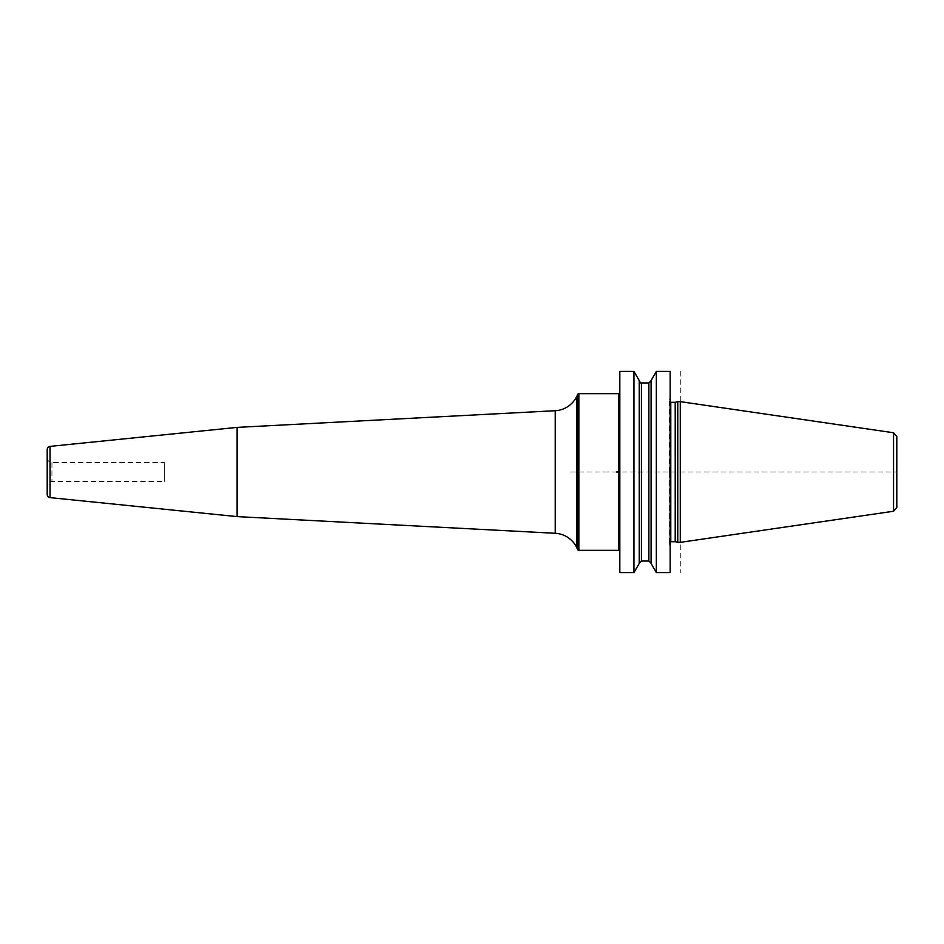 <?xml version="1.0" encoding="UTF-8"?>
<svg xmlns="http://www.w3.org/2000/svg" width="944" height="944" viewBox="0 0 944 944"><rect width="100%" height="100%" fill="white"/><g stroke="black" fill="none" stroke-linecap="round" stroke-linejoin="round"><path stroke-width="0.71" stroke-dasharray="4.72 3.54" d="M619.83 392.385L619.83 551.615L619.83 392.385M619.83 371.417L619.83 572.583M670.157 371.417L670.157 572.583M656.34 371.417L656.34 572.583M633.955 371.417L633.955 572.583M651.089 380.526L651.089 563.474M669.52 472L669.52 399.359L669.52 472M677.757 401.648L677.757 542.352M680.282 542.352L680.282 401.648M896.8 507.483L896.8 472L618.556 472M639.218 563.474L639.218 380.526M237.121 427.384L237.121 516.616M47.2 449.533L47.2 494.467M47.2 457.757L47.2 486.243L47.2 457.757A4.744 4.744 0 0 0 51.944 462.501L164.315 462.501L164.315 481.499L51.944 481.499A4.744 4.744 0 0 0 47.2 486.243M164.315 462.501L164.315 481.499M680.282 371.417L680.282 572.583M616.656 472L567.91 472M578.837 393.66L578.837 550.34M618.556 393.66L618.556 550.34M669.567 472L669.567 544.959L669.567 472M669.52 542.989L670.783 541.714L670.783 402.286L669.52 401.011M675.22 402.286L675.22 541.714M675.55 541.762L675.55 402.238M893.555 511.235L893.555 432.765M641.424 561.031L641.424 382.969M648.87 382.969L648.87 561.031M577.693 394.391L577.693 549.609M576.878 396.126L576.878 547.874M555.249 410.711L555.249 533.289M50.044 446.382L50.044 497.618M51.944 462.501L51.944 481.499L51.944 462.501M669.52 544.641L670.157 547.166M669.52 399.359L670.157 396.834"/><path stroke-width="1.42" d="M619.83 392.385A1.263 1.263 0 0 1 618.556 393.66L578.837 393.66A1.263 1.263 0 0 0 577.693 394.391L576.878 396.126A25.323 25.323 0 0 1 555.249 410.711L237.121 427.384L237.121 516.616L50.044 497.618A3.162 3.162 0 0 1 47.2 494.467L47.2 449.533A3.162 3.162 0 0 1 50.044 446.382L50.044 497.618M619.83 551.615A1.263 1.263 0 0 0 618.556 550.34L578.837 550.34A1.263 1.263 0 0 1 577.693 549.609L576.878 547.874A25.323 25.323 0 0 0 555.249 533.289L237.121 516.616M619.83 472L619.83 371.417L633.955 371.417L633.955 572.583L619.83 572.583L619.83 472M656.34 572.583L670.157 572.583L670.157 371.417L656.34 371.417L656.34 572.583L651.089 563.474L651.089 380.526L656.34 371.417M677.757 472L677.757 401.648L680.282 401.648L680.282 542.352L677.757 542.352L677.757 472M896.8 472L896.8 436.517L896.8 507.483L893.555 511.235L680.282 542.352M633.955 371.417L639.218 380.526L639.218 563.474L633.955 572.583M237.121 427.384L50.044 446.382M618.556 472L616.656 472M578.837 550.34L578.837 393.66M618.556 393.66L618.556 550.34M670.157 402.109L670.783 402.286L670.783 541.714L670.157 541.891M670.783 541.714L675.22 541.714L675.22 402.286L677.757 401.648M675.55 402.238L675.22 541.714M680.282 401.648L893.555 432.765L893.555 511.235M639.218 380.762C640.398 382.886 641.129 383.63 641.424 382.969L641.424 561.031L639.218 563.238M641.424 561.031L648.87 561.031L648.87 382.969L651.089 380.762M577.693 394.391L577.693 549.609M576.878 396.126L576.878 547.874M555.249 410.711L555.249 533.289M670.783 402.286L675.22 402.286M675.55 541.762L677.757 542.352M893.555 432.765L896.8 436.517M641.424 382.969L648.87 382.969M648.87 561.031L651.089 563.238"/></g></svg>
